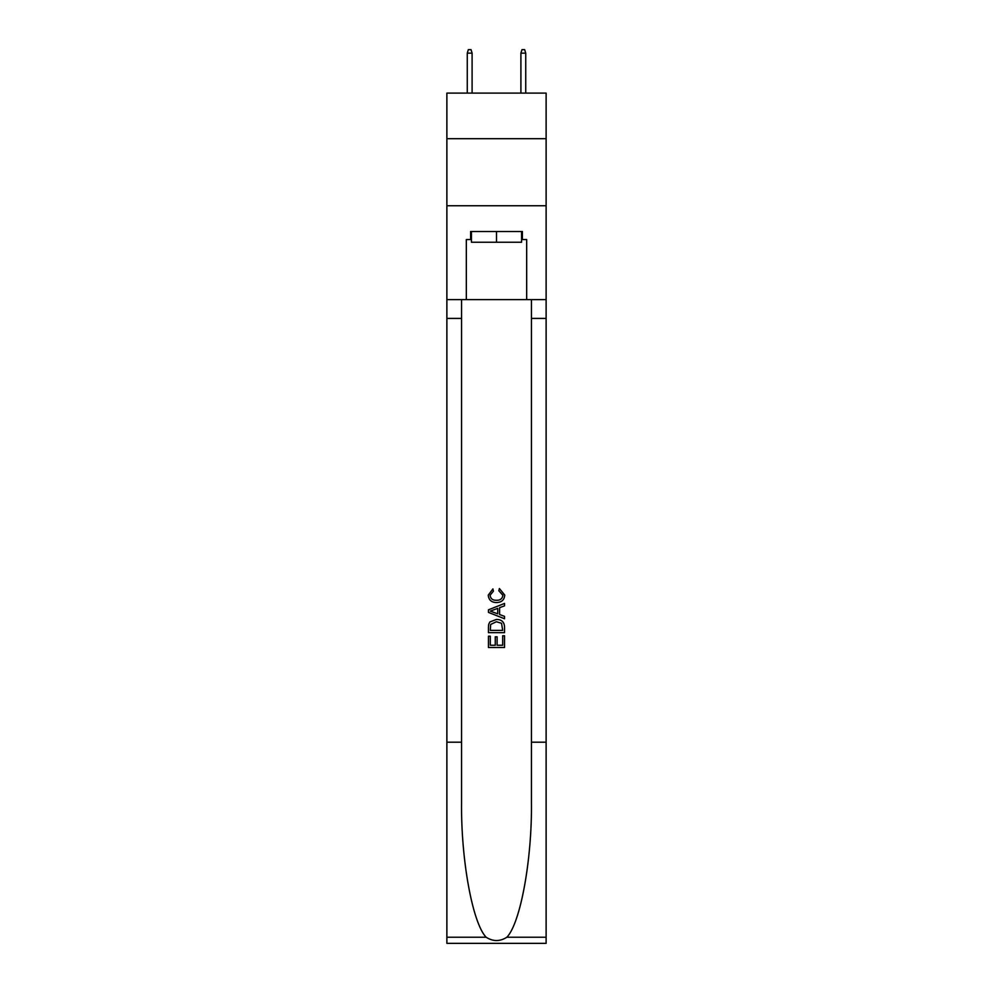 <?xml version="1.0" encoding="UTF-8"?>
<svg xmlns="http://www.w3.org/2000/svg" width="993" height="993" viewBox="0 0 993 993"><rect width="100%" height="100%" fill="white"/><g stroke="black" fill="none" stroke-linecap="round" stroke-linejoin="round"><path stroke-width="1.49" d="M546.125 138.697L546.125 93.106L446.875 93.106L446.875 138.697L546.125 138.697L546.125 205.75L446.875 205.75L446.875 138.697M521.573 231.506L521.573 242.23L471.427 242.23L471.427 231.506M496.5 231.506L496.5 242.23M502.681 635.756L502.681 645.251L497.108 645.251L502.681 645.251L502.681 635.756L504.543 635.756L504.543 647.523L488.444 647.523L488.444 636.178L488.444 647.523M495.259 636.786L495.259 645.251L490.306 645.251L495.259 645.251L495.259 636.786L497.108 636.786L497.108 645.251M489.834 621.978L488.68 624.324L489.834 621.978L496.401 619.458C501.552 619.433 504.27 621.916 504.543 626.906L504.543 632.665L488.444 632.665L488.444 627.166L488.444 632.665M499.392 588.514L498.858 590.785L499.392 588.514L504.742 595.08C504.307 600.02 501.515 602.515 496.376 602.54L496.376 602.54C491.423 602.441 488.717 599.971 488.246 595.13L492.913 588.923L493.409 591.195L490.095 595.241C490.579 598.717 492.665 600.393 496.363 600.269C500.124 600.467 502.309 598.816 502.892 595.291L498.858 590.785M506.877 937.231L546.125 937.231L546.125 943.35L446.875 943.35L446.875 742.193L461.559 742.193L461.559 801.996C460.851 859.156 472.445 923.018 486.123 937.231C493.037 941.637 499.951 941.637 506.877 937.231C520.555 923.018 532.149 859.156 531.441 801.996L531.441 299.625M488.444 609.826L488.444 612.383L504.543 618.776L488.444 612.383L488.444 609.826L504.543 603.434L488.444 609.826M531.441 742.193L546.125 742.193L546.125 205.75M446.875 742.193L446.875 205.75M461.559 299.625L461.559 742.193M546.125 937.231L546.125 742.193M446.875 299.625L466.325 299.625L466.325 239.549L471.427 239.549M521.573 239.549L522.38 239.549L522.38 231.506L470.62 231.506L470.62 239.549M522.38 239.549L526.675 239.549L526.675 299.625L546.125 299.625M466.325 299.625L526.675 299.625M504.543 603.434L504.543 605.842L499.591 607.679L499.591 614.53L504.543 616.368L504.543 618.776M493.273 612.209L497.729 613.848L497.729 608.361L490.306 611.105L493.273 612.209M497.729 608.361L497.729 613.848M488.444 627.166L488.68 624.324M501.539 623.281L502.681 630.394L501.539 623.281L496.376 621.73L490.641 624.473L490.306 630.394L502.681 630.394L490.306 630.394M488.444 636.178L490.306 636.178L490.306 645.251M472.097 93.106L472.097 53.138L467.269 53.138L467.269 93.106M467.269 53.138L468.336 49.65L471.017 49.65L472.097 53.138M520.903 53.138L521.983 49.65L524.664 49.65L525.731 53.138L520.903 53.138L520.903 93.106M525.731 53.138L525.731 93.106M531.441 318.405L546.125 318.405M461.559 318.405L446.875 318.405M446.875 937.231L486.123 937.231"/></g></svg>
